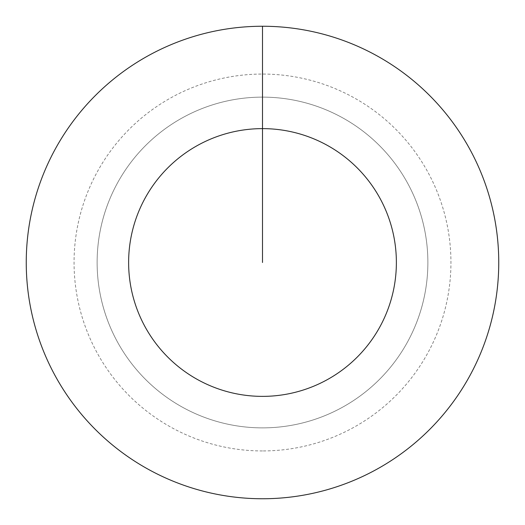 <?xml version="1.0" encoding="UTF-8"?>
<svg xmlns="http://www.w3.org/2000/svg" width="525" height="525" viewBox="0 0 525 525"><rect width="100%" height="100%" fill="white"/><g stroke="black" fill="none" stroke-linecap="round" stroke-linejoin="round"><path stroke-width="0.39" stroke-dasharray="2.62 1.97" d="M262.5 97.125A165.375 165.375 0 0 1 427.875 262.5A165.375 165.375 0 0 1 262.5 427.875A165.375 165.375 0 0 1 97.125 262.5A165.375 165.375 0 0 1 262.5 97.125A165.375 165.375 0 0 1 427.875 262.5A165.375 165.375 0 0 1 262.5 427.875A165.375 165.375 0 0 1 97.125 262.5A165.375 165.375 0 0 1 262.5 97.125A165.375 165.375 0 0 1 427.875 262.5A165.375 165.375 0 0 1 262.5 427.875A165.375 165.375 0 0 1 97.125 262.5A165.375 165.375 0 0 1 262.5 97.125A165.375 165.375 0 0 1 427.875 262.5A165.375 165.375 0 0 1 262.5 427.875A165.375 165.375 0 0 1 97.125 262.5A165.375 165.375 0 0 1 262.5 97.125L262.5 26.25A236.25 236.25 0 0 1 498.75 262.5A236.25 236.25 0 0 1 262.5 498.75A236.25 236.25 0 0 1 26.25 262.5A236.25 236.25 0 0 1 262.5 26.25L262.5 97.125A165.375 165.375 0 0 1 427.875 262.5A165.375 165.375 0 0 1 262.5 427.875M262.5 450.942A188.442 188.442 0 0 1 74.058 262.5A188.442 188.442 0 0 1 262.5 74.058A188.442 188.442 0 0 1 450.942 262.5A188.442 188.442 0 0 1 262.5 450.942"/><path stroke-width="0.79" d="M262.5 262.5L262.5 128.625A133.875 133.875 0 0 1 396.375 262.5A133.875 133.875 0 0 1 262.5 396.375A133.875 133.875 0 0 1 128.625 262.5A133.875 133.875 0 0 1 262.5 128.625L262.5 26.25A236.25 236.25 0 0 1 498.75 262.5A236.25 236.25 0 0 1 262.5 498.75A236.25 236.25 0 0 1 26.25 262.5A236.25 236.25 0 0 1 262.5 26.25"/></g></svg>
